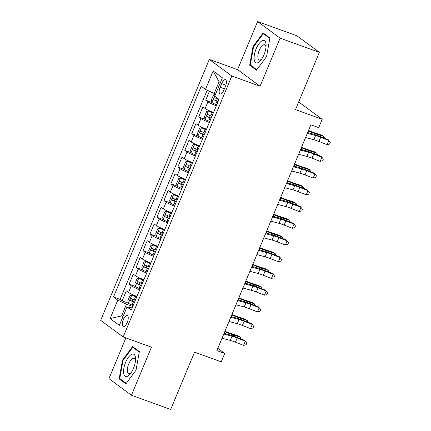 <?xml version="1.0" encoding="UTF-8"?>
<svg xmlns="http://www.w3.org/2000/svg" width="431" height="431" viewBox="0 0 431 431"><rect width="100%" height="100%" fill="white"/><g stroke="black" fill="none" stroke-linecap="round" stroke-linejoin="round"><path stroke-width="0.65" d="M127.242 322.442A5.829 2.333 -70.1 0 0 127.28 315.524A5.829 2.333 -70.1 0 0 123.347 319.57A5.829 2.333 -70.1 0 0 123.309 326.493A5.829 2.333 -70.1 0 0 127.242 322.442M125.895 337.92L108.935 378.66L131.444 395.254L170.708 409.45L194.553 352.159L221.248 361.814L224.734 353.452L217.817 348.356M209.299 59.419L100.682 320.352L123.191 336.945L231.808 76.007L209.299 59.419L237.567 69.639L260.076 86.232L280.096 38.143L257.587 21.55L237.567 69.639M257.587 21.55L296.846 35.746L319.355 52.34L295.51 109.625L322.21 119.279L299.701 102.686L298.57 102.282M280.096 38.143L319.355 52.34M209.412 91.227L205.684 100.181L211.944 102.519A4.827 0.523 22.6 0 0 215.645 104.388L216.707 104.835M213.534 112.464A7.289 0.787 -157.4 0 1 205.118 108.504L202.899 106.872L198.723 116.903L204.978 119.247A4.827 0.523 22.6 0 0 208.679 121.116L209.746 121.564M206.573 129.187A7.289 0.787 22.6 0 1 198.158 125.232L195.938 123.595L191.757 133.632L198.018 135.975A4.827 0.523 22.6 0 0 201.719 137.839L202.785 138.292M199.607 145.915A7.289 0.787 22.6 0 1 191.197 141.961L188.972 140.323L184.797 150.36L191.057 152.698A4.827 0.523 22.6 0 0 194.758 154.567L195.819 155.015M192.646 162.643A7.289 0.787 22.6 0 1 184.231 158.689L182.011 157.051L177.836 167.088L184.075 169.34M185.686 179.366A7.289 0.787 22.6 0 1 177.27 175.412L175.051 173.774L170.87 183.811L177.114 186.068M178.72 196.094A7.289 0.787 22.6 0 1 170.31 192.14L168.085 190.502L163.909 200.539L170.148 202.796M171.759 212.822A7.289 0.787 22.6 0 1 163.344 208.868L161.124 207.23L156.949 217.267L163.187 219.519M164.798 229.545A7.289 0.787 22.6 0 1 156.383 225.591L154.163 223.958L149.983 233.99L156.227 236.247M157.832 246.273A7.289 0.787 22.6 0 1 149.417 242.319L147.197 240.681L143.022 250.718L149.261 252.975M150.872 263.002A7.289 0.787 22.6 0 1 142.456 259.047L140.237 257.409L136.061 267.446L142.3 269.704M143.911 279.73A7.289 0.787 22.6 0 1 135.496 275.77L133.276 274.138L129.095 284.169L135.334 286.426M322.21 119.279L318.73 127.641L310.875 124.801L216.879 350.613L224.734 353.452M221.653 83.603L220.117 87.283A5.651 2.263 -70.1 0 0 220.085 93.985A5.651 2.263 -70.1 0 0 223.888 90.063L225.424 86.383A5.651 2.263 -70.1 0 0 225.456 79.681A5.651 2.263 -70.1 0 0 221.653 83.603L225.876 85.133M132.172 307.923L127.005 306.964L131.261 310.104L218.991 99.351L214.735 96.21L222.391 77.812L213.146 70.996L205.485 89.395L201.229 86.254L113.498 297.013L117.76 300.148L126.472 304.216L121.601 315.923L122.883 316.871M127.005 306.964L119.344 325.367L110.099 318.547L117.76 300.148M216.319 105.773A7.289 0.787 -157.4 0 1 207.904 101.818L205.684 100.181M207.182 90.187L120.098 299.394L122.135 300.897L128.373 303.155M136.945 296.453A7.289 0.787 22.6 0 1 128.53 292.498L126.31 290.86L122.135 300.897M139.73 289.761A7.289 0.787 -157.4 0 1 131.315 285.807L129.095 284.169M146.691 273.038A7.289 0.787 -157.4 0 1 138.281 269.084L136.061 267.446M153.657 256.31A7.289 0.787 -157.4 0 1 145.242 252.356L143.022 250.718M160.618 239.582A7.289 0.787 -157.4 0 1 152.202 235.628L149.983 233.99M167.584 222.859A7.289 0.787 -157.4 0 1 159.168 218.9L156.949 217.267M174.544 206.131A7.289 0.787 -157.4 0 1 166.129 202.177L163.909 200.539M181.505 189.403A7.289 0.787 -157.4 0 1 173.095 185.449L170.87 183.811M188.471 172.675A7.289 0.787 -157.4 0 1 180.056 168.72L177.836 167.088M195.432 155.952A7.289 0.787 -157.4 0 1 187.016 151.998L184.797 150.36M202.392 139.224A7.289 0.787 -157.4 0 1 193.982 135.269L191.757 133.632M209.358 122.496A7.289 0.787 -157.4 0 1 200.943 118.541L198.723 116.903M220.36 82.698L219.077 81.75L214.202 93.462L205.485 89.395M215.662 93.985L214.202 93.462M260.076 86.232L231.808 76.007M131.444 395.254L151.459 347.165L123.191 336.945M123.056 316.451L121.601 315.923L110.099 318.547M132.77 306.489L126.472 304.216M120.098 299.394L113.498 297.013M219.077 81.75L213.146 70.996M253.008 46.591L249.678 65.232L256.461 70.231L266.568 56.585L269.898 37.95L263.12 32.95L253.008 46.591L253.579 46.801M125.911 383.854L136.018 370.207L139.348 351.572L132.57 346.572L122.463 360.219L119.134 378.854L125.911 383.854M251.742 65.981L249.678 65.232M121.192 379.603L119.134 378.854M123.034 360.424L122.463 360.219M307.325 133.33L315.594 135.528A9.11 0.986 -157.4 0 1 320.712 137.273L328.858 140.468L328.244 139.692L320.098 136.498A13.668 1.476 22.6 0 0 312.421 133.874L307.632 132.597M305.584 137.511L313.854 139.709A9.11 0.986 -157.4 0 1 318.967 141.454L327.113 144.649L328.858 140.468L330.318 142.338L329.618 144.013L327.113 144.649M215.376 94.174L213.512 94.933L211.422 99.949L211.928 102.454L215.425 94.157M218.867 99.653L217.8 99.2A4.827 0.523 -157.4 0 1 214.751 97.74C213.749 97.972 213.469 98.64 213.916 99.75A4.827 0.523 22.6 0 0 216.965 101.21L218.032 101.657M218.129 101.42L216.173 100.563L215.958 98.909M308.504 130.496L309.119 130.755A9.11 0.986 22.6 0 0 314.781 132.904L321.601 135.124L323.956 136.53L317.135 134.31A13.668 1.476 -157.4 0 1 308.644 131.089L308.316 130.949M323.428 137.801L323.956 136.53L324.441 138.2M264.058 54.618A11.847 4.741 -70.1 0 0 266.11 45.643A11.847 4.741 -70.1 0 0 262.651 40.579A11.847 4.741 -70.1 0 0 256.149 48.789A11.847 4.741 -70.1 0 0 254.619 61.245A11.847 4.741 -70.1 0 0 260.847 60.205A11.847 4.741 -70.1 0 0 264.058 54.618M266.024 47.124A8.108 3.249 -70.1 0 0 264.72 44.749A8.108 3.249 -70.1 0 0 259.257 50.379A8.108 3.249 -70.1 0 0 259.203 60.001A8.108 3.249 -70.1 0 0 261.725 59.009M256.833 69.73L250.309 64.925L253.536 46.86L263.33 33.645L269.811 38.424M264.763 34.162L263.33 33.645M135.453 357.369A11.847 4.741 -70.1 0 0 128.395 357.369A11.847 4.741 -70.1 0 0 123.659 373.284A11.847 4.741 -70.1 0 0 130.297 373.828A11.847 4.741 -70.1 0 0 135.56 359.265A11.847 4.741 -70.1 0 0 135.453 357.369M135.474 360.747A8.108 3.249 -70.1 0 0 135.453 360.553A8.108 3.249 -70.1 0 0 134.17 358.371A8.108 3.249 -70.1 0 0 129.386 362.546A8.108 3.249 -70.1 0 0 127.377 371.447A8.108 3.249 -70.1 0 0 128.654 373.623A8.108 3.249 -70.1 0 0 131.18 372.632M126.283 383.353L119.759 378.547L122.986 360.483L132.78 347.267L139.261 352.046M134.213 347.785L132.78 347.267M300.364 150.053L308.628 152.251A9.11 0.986 -157.4 0 1 313.746 154.002L321.892 157.196L321.284 156.415L313.138 153.226A13.668 1.476 22.6 0 0 305.46 150.602L300.666 149.325M298.624 154.233L306.888 156.437A9.11 0.986 -157.4 0 1 312.006 158.182L320.152 161.377L321.892 157.196L323.352 159.066L322.657 160.736L320.152 161.377M293.403 166.781L301.668 168.979A9.11 0.986 -157.4 0 1 306.786 170.73L314.932 173.919L314.318 173.143L306.177 169.949A13.668 1.476 22.6 0 0 298.5 167.325L293.705 166.054M291.663 170.962L299.928 173.16A9.11 0.986 -157.4 0 1 305.046 174.911L313.192 178.105L314.932 173.919L316.392 175.794L315.697 177.464L313.192 178.105M286.437 183.509L294.707 185.707A9.11 0.986 -157.4 0 1 299.82 187.453L307.966 190.647L307.357 189.872L299.211 186.677A13.668 1.476 22.6 0 0 291.534 184.053L286.744 182.782M284.697 187.69L292.967 189.888A9.11 0.986 -157.4 0 1 298.08 191.633L306.225 194.828L307.966 190.647L309.431 192.517L308.731 194.192L306.225 194.828M279.477 200.232L287.741 202.43A9.11 0.986 -157.4 0 1 292.859 204.181L301.005 207.376L300.396 206.594L292.25 203.405A13.668 1.476 22.6 0 0 284.573 200.781L279.778 199.505M277.736 204.418L286.001 206.616A9.11 0.986 -157.4 0 1 291.119 208.362L299.265 211.556L301.005 207.376L302.465 209.245L301.77 210.915L299.265 211.556M213.226 113.202L212.165 112.75A4.827 0.523 22.6 0 1 208.464 110.88L213.323 112.965M208.415 110.902L206.546 111.656L204.461 116.677L204.967 119.182L208.464 110.88M211.907 116.381L210.84 115.928A4.827 0.523 -157.4 0 1 207.79 114.468C206.783 114.694 206.508 115.368 206.95 116.472A4.827 0.523 22.6 0 0 210.005 117.938L211.066 118.385M211.168 118.148L209.213 117.291L208.997 115.637M301.544 147.219L302.158 147.483A9.11 0.986 22.6 0 0 307.815 149.627L314.641 151.847L316.995 153.258L310.169 151.039A13.668 1.476 -157.4 0 1 301.684 147.817L301.355 147.677M316.467 154.53L316.995 153.258L317.48 154.928M206.266 129.925L205.199 129.478A4.827 0.523 22.6 0 1 201.498 127.608L206.363 129.688M201.449 127.63L199.585 128.384L197.495 133.405L198.001 135.91L201.498 127.608M204.94 133.104L203.879 132.656A4.827 0.523 -157.4 0 1 200.824 131.191C199.822 131.423 199.542 132.091 199.989 133.201A4.827 0.523 22.6 0 0 203.044 134.661L204.105 135.113M204.202 134.876L202.252 134.019L202.037 132.365M294.583 163.947L295.192 164.206A9.11 0.986 22.6 0 0 300.854 166.355L307.68 168.575L310.034 169.981L303.208 167.767A13.668 1.476 -157.4 0 1 294.718 164.54L294.389 164.405M309.501 171.258L310.034 169.981L310.514 171.651M199.3 146.653L198.238 146.206A4.827 0.523 22.6 0 1 194.537 144.337L199.402 146.416M194.489 144.353L192.625 145.112L190.534 150.128L191.041 152.633L194.537 144.337M197.98 149.832L196.913 149.379A4.827 0.523 -157.4 0 1 193.864 147.919C192.856 148.151 192.582 148.819 193.029 149.929A4.827 0.523 22.6 0 0 196.078 151.389L197.145 151.841M197.242 151.604L195.286 150.742L195.071 149.088M287.617 180.675L288.231 180.934A9.11 0.986 22.6 0 0 293.894 183.083L300.714 185.303L303.068 186.709L296.248 184.49A13.668 1.476 -157.4 0 1 287.757 181.268L287.429 181.128M302.54 187.981L303.068 186.709L303.553 188.379M192.436 163.144L187.571 161.065L185.659 161.84L183.574 166.856L184.091 169.426A4.827 0.523 22.6 0 0 187.792 171.296L188.859 171.743M187.571 161.065A4.827 0.523 22.6 0 0 191.278 162.929L192.339 163.381M191.014 166.56L189.952 166.107A4.827 0.523 -157.4 0 1 186.898 164.647C185.896 164.874 185.616 165.547 186.063 166.652A4.827 0.523 22.6 0 0 189.117 168.117L190.179 168.564M190.281 168.327L188.325 167.47L188.11 165.816M280.656 197.398L281.271 197.662A9.11 0.986 22.6 0 0 286.927 199.806L293.753 202.026L296.108 203.437L289.282 201.218A13.668 1.476 -157.4 0 1 280.796 197.996L280.468 197.856M295.58 204.709L296.108 203.437L296.593 205.108M272.516 216.96L280.78 219.158A9.11 0.986 -157.4 0 1 285.898 220.909L294.044 224.098L293.43 223.323L285.284 220.128A13.668 1.476 22.6 0 0 277.612 217.51L272.818 216.233M270.776 221.141L279.04 223.339A9.11 0.986 -157.4 0 1 284.158 225.09L292.304 228.285L294.044 224.098L295.504 225.973L294.809 227.643L292.304 228.285M185.475 179.872L180.611 177.787L178.698 178.563L176.608 183.584L177.13 186.154A4.827 0.523 22.6 0 0 180.831 188.018L181.893 188.471M180.611 177.787A4.827 0.523 22.6 0 0 184.312 179.657L185.378 180.104M184.053 183.283L182.992 182.836A4.827 0.523 -157.4 0 1 179.937 181.376C178.935 181.602 178.655 182.27 179.102 183.38A4.827 0.523 22.6 0 0 182.157 184.84L183.218 185.292M183.315 185.055L181.365 184.199L181.149 182.545M273.696 214.126L274.305 214.385A9.11 0.986 22.6 0 0 279.967 216.534L286.787 218.754L289.147 220.166L282.321 217.946A13.668 1.476 -157.4 0 1 273.83 214.719L273.502 214.584M288.614 221.437L289.147 220.166L289.627 221.83M265.55 233.688L273.82 235.886A9.11 0.986 -157.4 0 1 278.932 237.632L287.078 240.827L286.47 240.051L278.324 236.856A13.668 1.476 22.6 0 0 270.646 234.232L265.857 232.961M263.81 237.869L272.074 240.067A9.11 0.986 -157.4 0 1 277.192 241.818L285.338 245.007L287.078 240.827L288.544 242.696L287.843 244.372L285.338 245.007M178.515 196.595L173.65 194.516L171.737 195.291L169.647 200.307L170.17 202.877A4.827 0.523 22.6 0 0 173.871 204.747L174.932 205.194M173.65 194.516A4.827 0.523 22.6 0 0 177.351 196.385L178.412 196.832M177.093 200.011L176.026 199.564A4.827 0.523 -157.4 0 1 172.976 198.098C171.969 198.33 171.694 198.998 172.141 200.108A4.827 0.523 22.6 0 0 175.191 201.568L176.257 202.02M176.354 201.783L174.399 200.921L174.183 199.273M266.73 230.854L267.344 231.113A9.11 0.986 22.6 0 0 273.001 233.263L279.827 235.482L282.181 236.888L275.361 234.669A13.668 1.476 -157.4 0 1 266.87 231.447L266.541 231.307M281.653 238.16L282.181 236.888L282.666 238.558M258.589 250.416L266.854 252.614A9.11 0.986 -157.4 0 1 271.972 254.36L280.118 257.555L279.509 256.779L271.363 253.584A13.668 1.476 22.6 0 0 263.686 250.961L258.891 249.684M256.849 254.597L265.113 256.795A9.11 0.986 -157.4 0 1 270.232 258.541L278.378 261.736L280.118 257.555L281.578 259.424L280.883 261.1L278.378 261.736M171.549 213.323L166.684 211.244L164.771 212.02L162.681 217.035L163.204 219.605A4.827 0.523 22.6 0 0 166.905 221.475L167.971 221.922M166.684 211.244A4.827 0.523 22.6 0 0 170.385 213.108L171.452 213.56M170.126 216.739L169.065 216.287A4.827 0.523 -157.4 0 1 166.01 214.827C165.008 215.058 164.728 215.726 165.175 216.836A4.827 0.523 22.6 0 0 168.23 218.296L169.291 218.743M169.394 218.506L167.438 217.65L167.223 215.996M259.769 247.583L260.383 247.841A9.11 0.986 22.6 0 0 266.04 249.991L272.866 252.21L275.22 253.617L268.394 251.397A13.668 1.476 -157.4 0 1 259.904 248.175L259.581 248.035M274.692 254.888L275.22 253.617L275.705 255.287M251.629 267.139L259.893 269.337A9.11 0.986 -157.4 0 1 265.011 271.088L273.157 274.283L272.543 273.502L264.397 270.307A13.668 1.476 22.6 0 0 256.725 267.689L251.93 266.412M249.883 271.32L258.153 273.518A9.11 0.986 -157.4 0 1 263.271 275.269L271.417 278.464L273.157 274.283L274.617 276.152L273.922 277.823L271.417 278.464M164.588 230.052L159.723 227.967L157.811 228.742L155.72 233.764L156.243 236.333A4.827 0.523 22.6 0 0 159.944 238.198L161.005 238.65M159.723 227.967A4.827 0.523 22.6 0 0 163.424 229.836L164.491 230.289M163.166 233.462L162.104 233.015A4.827 0.523 -157.4 0 1 159.05 231.555C158.048 231.781 157.768 232.449 158.215 233.559A4.827 0.523 22.6 0 0 161.264 235.024L162.331 235.471M162.428 235.234L160.472 234.378L160.257 232.724M252.803 264.305L253.417 264.569A9.11 0.986 22.6 0 0 259.079 266.714L265.9 268.933L268.26 270.345L261.434 268.125A13.668 1.476 -157.4 0 1 252.943 264.903L252.614 264.763M267.726 271.616L268.26 270.345L268.739 272.009M244.663 283.867L252.927 286.065A9.11 0.986 -157.4 0 1 258.045 287.816L266.191 291.006L265.582 290.23L257.436 287.035A13.668 1.476 22.6 0 0 249.759 284.412L244.964 283.14M242.922 288.048L251.187 290.246A9.11 0.986 -157.4 0 1 256.305 291.997L264.451 295.187L266.191 291.006L267.651 292.875L266.956 294.551L264.451 295.187M157.622 246.774L152.763 244.695L150.845 245.471L148.76 250.486L149.277 253.056A4.827 0.523 22.6 0 0 152.983 254.926L154.045 255.378M152.763 244.695A4.827 0.523 22.6 0 0 156.464 246.564L157.525 247.011M156.205 250.19L155.138 249.743A4.827 0.523 -157.4 0 1 152.089 248.278C151.082 248.509 150.807 249.177 151.254 250.287A4.827 0.523 22.6 0 0 154.303 251.747L155.37 252.2M155.467 251.963L153.511 251.106L153.296 249.452M245.842 281.034L246.457 281.292A9.11 0.986 22.6 0 0 252.113 283.442L258.939 285.661L261.294 287.068L254.473 284.848A13.668 1.476 -157.4 0 1 245.982 281.626L245.654 281.486M260.766 288.339L261.294 287.068L261.779 288.738M237.702 300.596L245.966 302.794A9.11 0.986 -157.4 0 1 251.084 304.539L259.23 307.734L258.622 306.958L250.476 303.763A13.668 1.476 22.6 0 0 242.798 301.14L238.004 299.863M235.962 304.776L244.226 306.974A9.11 0.986 -157.4 0 1 249.344 308.72L257.49 311.915L259.23 307.734L260.69 309.603L259.995 311.279L257.49 311.915M150.661 263.503L145.797 261.423L143.884 262.199L141.794 267.215L142.316 269.784A4.827 0.523 22.6 0 0 146.017 271.654L147.084 272.101M145.797 261.423A4.827 0.523 22.6 0 0 149.498 263.287L150.564 263.74M149.239 266.918L148.178 266.466A4.827 0.523 -157.4 0 1 145.123 265.006C144.121 265.237 143.841 265.905 144.288 267.015A4.827 0.523 22.6 0 0 147.343 268.475L148.404 268.922M148.501 268.685L146.551 267.829L146.335 266.175M238.882 297.762L239.491 298.02A9.11 0.986 22.6 0 0 245.153 300.17L251.979 302.39L254.333 303.796L247.507 301.576A13.668 1.476 -157.4 0 1 239.016 298.354L238.693 298.214M253.805 305.067L254.333 303.796L254.818 305.466M230.736 317.318L239.006 319.516A9.11 0.986 -157.4 0 1 244.124 321.267L252.27 324.462L251.656 323.681L243.51 320.492A13.668 1.476 22.6 0 0 235.832 317.868L231.043 316.591M228.996 321.499L237.265 323.703A9.11 0.986 -157.4 0 1 242.378 325.448L250.524 328.643L252.27 324.462L253.73 326.332L253.029 328.002L250.524 328.643M143.701 280.231L138.836 278.146L136.923 278.922L134.833 283.943L135.356 286.513A4.827 0.523 22.6 0 0 139.057 288.382L140.118 288.829M138.836 278.146A4.827 0.523 22.6 0 0 142.537 280.015L143.598 280.468M142.278 283.646L141.212 283.194A4.827 0.523 -157.4 0 1 138.162 281.734C137.16 281.96 136.88 282.634 137.327 283.738A4.827 0.523 22.6 0 0 140.377 285.203L141.443 285.651M141.54 285.414L139.585 284.557L139.369 282.903M231.916 314.485L232.53 314.749A9.11 0.986 22.6 0 0 238.192 316.893L245.013 319.112L247.367 320.524L240.546 318.304A13.668 1.476 -157.4 0 1 232.056 315.083L231.727 314.942M246.839 321.795L247.367 320.524L247.852 322.194M223.775 334.047L232.04 336.245A9.11 0.986 -157.4 0 1 237.158 337.996L245.304 341.185L244.695 340.409L236.549 337.214A13.668 1.476 22.6 0 0 228.872 334.591L224.077 333.319M222.035 338.227L230.299 340.425A9.11 0.986 -157.4 0 1 235.418 342.176L243.563 345.371L245.304 341.185L246.764 343.06L246.069 344.73L243.563 345.371M136.735 296.954L131.875 294.874L129.957 295.65L127.872 300.666L128.39 303.235A4.827 0.523 22.6 0 0 132.091 305.105L133.157 305.557M131.875 294.874A4.827 0.523 22.6 0 0 135.576 296.743L136.638 297.191M135.318 300.369L134.251 299.922A4.827 0.523 -157.4 0 1 131.202 298.457C130.194 298.688 129.92 299.356 130.367 300.466A4.827 0.523 22.6 0 0 133.416 301.926L134.477 302.379M134.58 302.142L132.624 301.285L132.409 299.631M224.955 331.213L225.569 331.471A9.11 0.986 22.6 0 0 231.226 333.621L238.052 335.841L240.406 337.247L233.58 335.027A13.668 1.476 -157.4 0 1 225.095 331.805L224.766 331.671M239.878 338.524L240.406 337.247L240.891 338.917M205.118 108.504L207.904 101.818M128.53 292.498L131.315 285.807M135.496 275.77L138.281 269.084M142.456 259.047L145.242 252.356M149.417 242.319L152.202 235.628M156.383 225.591L159.168 218.9M163.344 208.868L166.129 202.177M170.31 192.14L173.095 185.449M177.27 175.412L180.056 168.72M184.231 158.689L187.016 151.998M191.197 141.961L193.982 135.269M198.158 125.232L200.943 118.541M224.406 88.834L220.117 87.283M315.594 135.528L313.854 139.709M320.712 137.273L318.967 141.454M216.965 101.21L215.645 104.388M218.038 98.645L217.8 99.2M316.747 135.242L317.135 134.31M307.976 132.694L308.644 131.089M216.173 100.563L213.916 99.75M308.628 152.251L306.888 156.437M313.746 154.002L312.006 158.182M301.668 168.979L299.928 173.16M306.786 170.73L305.046 174.911M294.707 185.707L292.967 189.888M299.82 187.453L298.08 191.633M287.741 202.43L286.001 206.616M292.859 204.181L291.119 208.362M210.005 117.938L208.679 121.116M212.165 112.75L210.84 115.928M309.781 151.971L310.169 151.039M301.016 149.417L301.684 147.817M209.213 117.291L206.95 116.472M203.044 134.661L201.719 137.839M205.199 129.478L203.879 132.656M302.821 168.699L303.208 167.767M294.05 166.145L294.718 164.54M202.252 134.019L199.989 133.201M196.078 151.389L194.758 154.567M198.238 146.206L196.913 149.379M295.86 185.422L296.248 184.49M287.089 182.873L287.757 181.268M195.286 150.742L193.029 149.929M187.523 161.081L184.08 169.361M189.117 168.117L187.792 171.296M191.278 162.929L189.952 166.107M288.894 202.15L289.282 201.218M280.128 199.596L280.796 197.996M188.325 167.47L186.063 166.652M280.78 219.158L279.04 223.339M285.898 220.909L284.158 225.09M180.562 177.809L177.114 186.09M182.157 184.84L180.831 188.018M184.312 179.657L182.992 182.836M281.933 218.878L282.321 217.946M273.162 216.324L273.83 214.719M181.365 184.199L179.102 183.38M273.82 235.886L272.074 240.067M278.932 237.632L277.192 241.818M173.601 194.537L170.153 202.812M175.191 201.568L173.871 204.747M177.351 196.385L176.026 199.564M274.973 235.601L275.361 234.669M266.202 233.052L266.87 231.447M174.399 200.921L172.141 200.108M266.854 252.614L265.113 256.795M271.972 254.36L270.232 258.541M166.635 211.26L163.193 219.541M168.23 218.296L166.905 221.475M170.385 213.108L169.065 216.287M268.007 252.329L268.394 251.397M259.241 249.775L259.904 248.175M167.438 217.65L165.175 216.836M259.893 269.337L258.153 273.518M265.011 271.088L263.271 275.269M159.675 227.988L156.227 236.269M161.264 235.024L159.944 238.198M163.424 229.836L162.104 233.015M261.046 269.057L261.434 268.125M252.275 266.503L252.943 264.903M160.472 234.378L158.215 233.559M252.927 286.065L251.187 290.246M258.045 287.816L256.305 291.997M152.714 244.716L149.266 252.992M154.303 251.747L152.983 254.926M156.464 246.564L155.138 249.743M254.08 285.785L254.473 284.848M245.314 283.232L245.982 281.626M153.511 251.106L151.254 250.287M245.966 302.794L244.226 306.974M251.084 304.539L249.344 308.72M145.748 261.439L142.305 269.72M147.343 268.475L146.017 271.654M149.498 263.287L148.178 266.466M247.119 302.508L247.507 301.576M238.348 299.96L239.016 298.354M146.551 267.829L144.288 267.015M239.006 319.516L237.265 323.703M244.124 321.267L242.378 325.448M138.787 278.167L135.339 286.448M140.377 285.203L139.057 288.382M142.537 280.015L141.212 283.194M240.159 319.236L240.546 318.304M231.388 316.683L232.056 315.083M139.585 284.557L137.327 283.738M232.04 336.245L230.299 340.425M237.158 337.996L235.418 342.176M131.827 294.896L128.379 303.176M133.416 301.926L132.091 305.105M135.576 296.743L134.251 299.922M233.193 335.964L233.58 335.027M224.427 333.411L225.095 331.805M132.624 301.285L130.367 300.466"/></g></svg>
